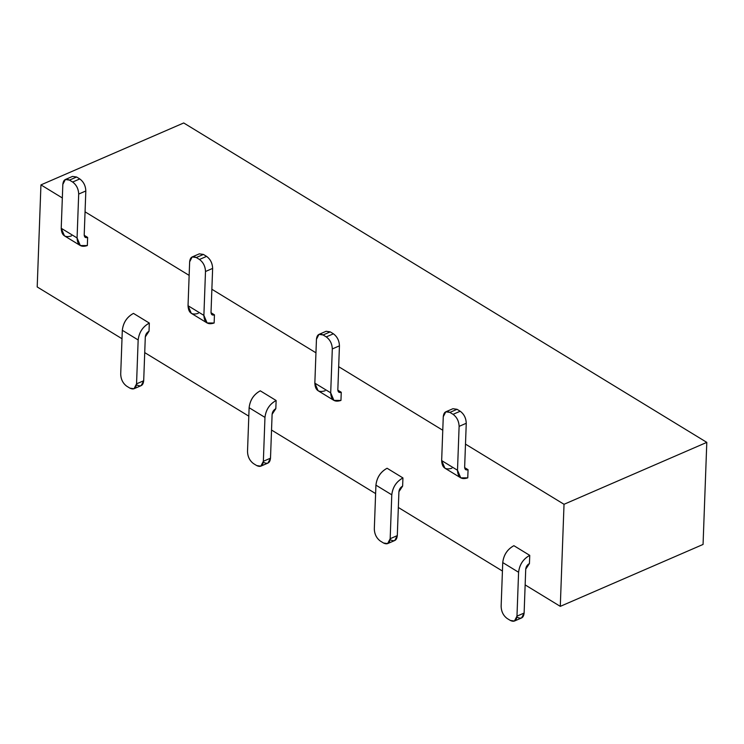 <?xml version="1.0" encoding="UTF-8"?>
<svg xmlns="http://www.w3.org/2000/svg" width="744" height="744" viewBox="0 0 744 744"><rect width="100%" height="100%" fill="white"/><g stroke="black" fill="none" stroke-linecap="round" stroke-linejoin="round"><path stroke-width="1.12" d="M183.712 122.965L706.8 442.373L703.061 544.441L560.288 606.36L525.152 584.905L560.288 606.36L703.061 544.441L706.8 442.373L183.712 122.965L40.939 184.893L62.338 197.951L40.939 184.893L183.712 122.965M85.058 211.826L189.143 275.382L85.058 211.826M211.873 289.258L315.958 352.814L211.873 289.258M338.678 366.69L442.764 430.246L338.678 366.69M465.484 444.122L564.026 504.293L706.8 442.373L564.026 504.293L560.288 606.36L564.026 504.293L465.484 444.122M502.423 571.029L398.338 507.473L502.423 571.029M375.618 493.598L271.532 430.041L375.618 493.598M248.812 416.166L144.727 352.61L248.812 416.166M121.997 338.734L37.2 286.952L40.939 184.893L37.2 286.952L121.997 338.734M341.254 392.265L337.841 390.182L341.254 392.265C339.097 392.962 337.953 392.116 337.832 389.735L338.911 392.255L341.254 392.265L340.957 400.43L341.254 392.265M468.06 469.697L464.647 467.613L468.06 469.697C465.902 470.394 464.768 469.548 464.647 467.167L465.725 469.687L468.06 469.697L467.762 477.862L468.06 469.697M214.449 314.833L211.026 312.75L214.449 314.833C212.282 315.53 211.147 314.684 211.026 312.303L212.105 314.824L214.449 314.833L214.142 322.998L214.449 314.833M87.634 237.401L84.221 235.318L87.634 237.401C85.476 238.099 84.332 237.252 84.212 234.872L85.3 237.392L87.634 237.401L87.336 245.567L87.634 237.401M514.439 621.035L521.581 617.939L524.12 613.047L516.978 616.144L514.439 621.035L510.338 620.44L507.166 618.506C503.363 615.651 501.354 611.633 501.131 606.462L502.739 562.576L501.131 606.462C501.326 611.652 503.335 615.669 507.166 618.506L510.338 620.44C514.206 622.309 516.42 620.877 516.978 616.144L518.587 572.257C519.544 564.575 523.255 558.949 529.747 555.368L529.449 563.534C527.282 564.724 526.045 566.603 525.729 569.16L529.449 563.534L529.747 555.368C523.218 558.911 519.498 564.538 518.587 572.257L516.978 616.144L524.12 613.047L525.729 569.16L524.12 613.047C523.562 617.78 521.349 619.213 517.48 617.343M387.633 543.604L394.766 540.507L397.305 535.615L390.172 538.712L387.633 543.604L383.532 543.008L380.361 541.074C376.557 538.219 374.539 534.201 374.316 529.031L375.925 485.144L374.316 529.031C374.511 534.22 376.529 538.238 380.361 541.074L383.532 543.008C387.401 544.878 389.614 543.446 390.172 538.712L391.781 494.825C392.73 487.143 396.45 481.508 402.941 477.936L402.634 486.102C400.477 487.292 399.24 489.171 398.914 491.728L402.634 486.102L402.941 477.936C396.403 481.48 392.683 487.106 391.781 494.825L390.172 538.712L397.305 535.615L398.914 491.728L397.305 535.615C396.747 540.349 394.534 541.781 390.665 539.911M134.013 388.74L141.155 385.643L143.694 380.751L136.552 383.848L134.013 388.74L129.912 388.145L126.74 386.21C122.937 383.355 120.928 379.338 120.705 374.167L122.314 330.28L120.705 374.167C120.891 379.356 122.909 383.374 126.74 386.21L129.912 388.145C133.78 390.014 135.994 388.582 136.552 383.848L138.161 339.962C139.109 332.28 142.829 326.644 149.321 323.073L149.023 331.229C146.856 332.428 145.619 334.307 145.303 336.865L149.023 331.229L149.321 323.073C142.792 326.616 139.072 332.243 138.161 339.962L136.552 383.848L143.694 380.751L145.303 336.865L143.694 380.751C143.136 385.485 140.923 386.917 137.054 385.048M260.819 466.172L267.961 463.075L270.5 458.183L263.357 461.28L260.819 466.172L256.717 465.577L253.555 463.642C249.742 460.787 247.733 456.769 247.51 451.599L249.119 407.712L247.51 451.599C247.706 456.788 249.714 460.806 253.555 463.642L256.717 465.577C260.586 467.446 262.799 466.014 263.357 461.28L264.966 417.393C265.924 409.712 269.644 404.076 276.126 400.505L275.829 408.67C273.662 409.86 272.425 411.739 272.109 414.296L275.829 408.67L276.126 400.505C269.598 404.048 265.878 409.674 264.966 417.393L263.357 461.28L270.5 458.183L272.109 414.296L270.5 458.183C269.942 462.917 267.728 464.349 263.86 462.48M122.314 330.28C123.216 322.571 126.936 316.935 133.464 313.391C126.982 316.972 123.262 322.598 122.314 330.28L138.161 339.962L122.314 330.28M249.119 407.712C250.031 400.002 253.741 394.367 260.279 390.823C253.788 394.404 250.068 400.03 249.119 407.712L264.966 417.393L249.119 407.712M375.925 485.144C376.836 477.434 380.556 471.798 387.085 468.255C380.603 471.836 376.882 477.462 375.925 485.144L391.781 494.825L375.925 485.144M502.739 562.576C503.642 554.866 507.361 549.23 513.89 545.687C507.408 549.267 503.688 554.894 502.739 562.576L518.587 572.257L502.739 562.576M459.113 426.368L457.504 470.264C457.867 477.425 461.289 479.954 467.762 477.862L460.75 477.843L457.504 470.264L459.113 426.368C458.918 421.178 456.909 417.17 453.077 414.334L449.906 412.399C446.037 410.53 443.824 411.962 443.266 416.696L441.657 460.583L443.266 416.696L445.805 411.804L449.906 412.399L457.039 409.302L460.211 411.237C464.042 414.073 466.06 418.082 466.256 423.271L459.113 426.368L466.256 423.271L464.647 467.167L466.256 423.271C466.032 418.1 464.014 414.092 460.211 411.237L453.077 414.334C456.881 417.189 458.89 421.197 459.113 426.368M451.915 468.181C445.433 470.282 442.02 467.744 441.657 460.583L457.504 470.264L441.657 460.583L444.893 468.162L460.75 477.843M332.308 348.936L330.699 392.823C331.061 399.993 334.474 402.523 340.957 400.43L333.935 400.412L330.699 392.823L332.308 348.936C332.112 343.747 330.094 339.738 326.263 336.902L323.091 334.967C319.223 333.098 317.009 334.53 316.451 339.264L314.842 383.151L316.451 339.264L318.99 334.372L323.091 334.967L330.234 331.871L333.405 333.805C337.237 336.641 339.245 340.65 339.441 345.839L332.308 348.936L339.441 345.839L337.832 389.735L339.441 345.839C339.218 340.668 337.209 336.66 333.405 333.805L326.263 336.902C330.066 339.757 332.084 343.765 332.308 348.936M325.1 390.749C318.627 392.851 315.205 390.312 314.842 383.151L330.699 392.823L314.842 383.151L318.088 390.73L333.935 400.412M205.493 271.504L203.884 315.391C204.247 322.561 207.669 325.091 214.142 322.998L207.13 322.98L203.884 315.391L205.493 271.504C205.298 266.315 203.289 262.307 199.457 259.47L196.286 257.536C192.417 255.666 190.204 257.099 189.646 261.832L188.037 305.719L189.646 261.832L192.185 256.94L196.286 257.536L203.419 254.439L206.59 256.373C210.431 259.21 212.44 263.218 212.635 268.407L205.493 271.504L212.635 268.407L211.026 312.303L212.635 268.407C212.412 263.237 210.394 259.228 206.59 256.373L199.457 259.47C203.261 262.325 205.27 266.333 205.493 271.504M198.295 313.317C191.812 315.419 188.399 312.88 188.037 305.719L203.884 315.391L188.037 305.719L191.273 313.298L207.13 322.98M78.687 194.072L77.078 237.959C77.441 245.129 80.854 247.659 87.336 245.567L80.315 245.548L77.078 237.959L78.687 194.072C78.492 188.883 76.483 184.875 72.642 182.038L69.471 180.104C65.602 178.235 63.389 179.667 62.831 184.391L61.222 228.287L62.831 184.391L65.379 179.499L69.471 180.104L76.613 177.007L79.785 178.941C83.616 181.778 85.634 185.786 85.82 190.976L78.687 194.072L85.82 190.976L84.212 234.872L85.82 190.976C85.606 185.805 83.588 181.796 79.785 178.941L72.642 182.038C76.446 184.893 78.464 188.902 78.687 194.072M71.489 235.885C65.007 237.987 61.585 235.448 61.222 228.287L77.078 237.959L61.222 228.287L64.468 235.867L80.315 245.548M149.321 323.073L133.464 313.391L149.321 323.073M276.126 400.505L260.279 390.823L276.126 400.505M402.941 477.936L387.085 468.255L402.941 477.936M529.747 555.368L513.89 545.687L529.747 555.368M457.039 409.302L449.906 412.399L453.077 414.334L460.211 411.237L457.039 409.302L452.938 408.707L445.805 411.804M330.234 331.871L323.091 334.967L326.263 336.902L333.405 333.805L330.234 331.871L326.132 331.275L318.99 334.372M203.419 254.439L196.286 257.536L199.457 259.47L206.59 256.373L203.419 254.439L199.327 253.844L192.185 256.94M76.613 177.007L69.471 180.104L72.642 182.038L79.785 178.941L76.613 177.007L72.512 176.412L65.379 179.499"/></g></svg>
